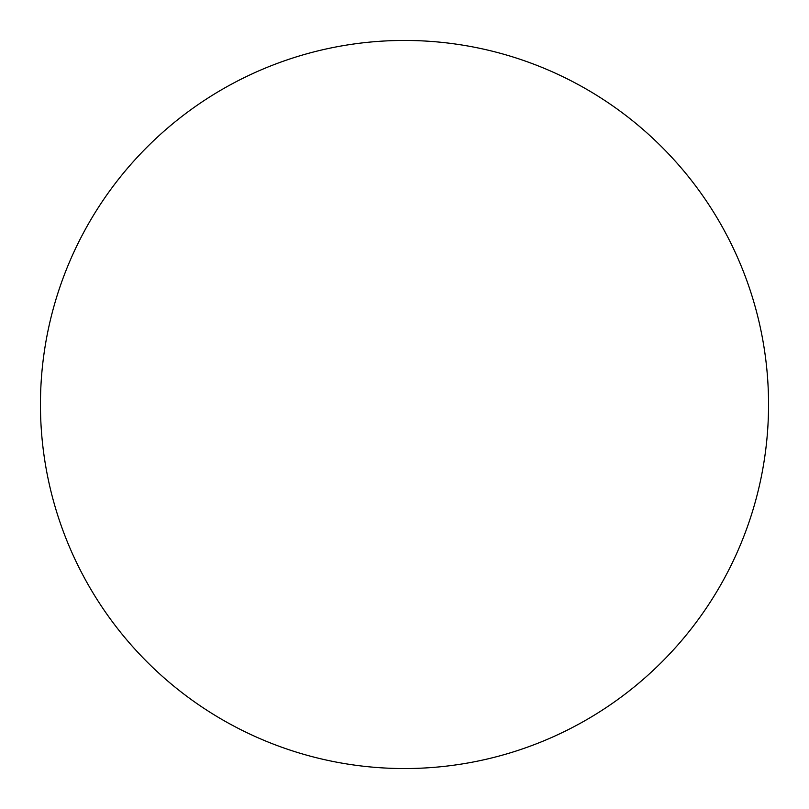 <?xml version="1.0" encoding="UTF-8"?>
<svg xmlns="http://www.w3.org/2000/svg" width="809" height="809" viewBox="0 0 809 809"><rect width="100%" height="100%" fill="white"/><g stroke="black" fill="none" stroke-linecap="round" stroke-linejoin="round"><path stroke-width="1.21" d="M404.5 40.45A364.05 364.05 0 0 1 768.55 404.5A364.05 364.05 0 0 1 404.5 768.55A364.05 364.05 0 0 1 40.45 404.5A364.05 364.05 0 0 1 404.5 40.45M40.45 404.5A364.05 364.05 0 0 0 404.5 768.55A364.05 364.05 0 0 0 768.55 404.5A364.05 364.05 0 0 0 404.5 40.45A364.05 364.05 0 0 0 40.45 404.5"/></g></svg>

